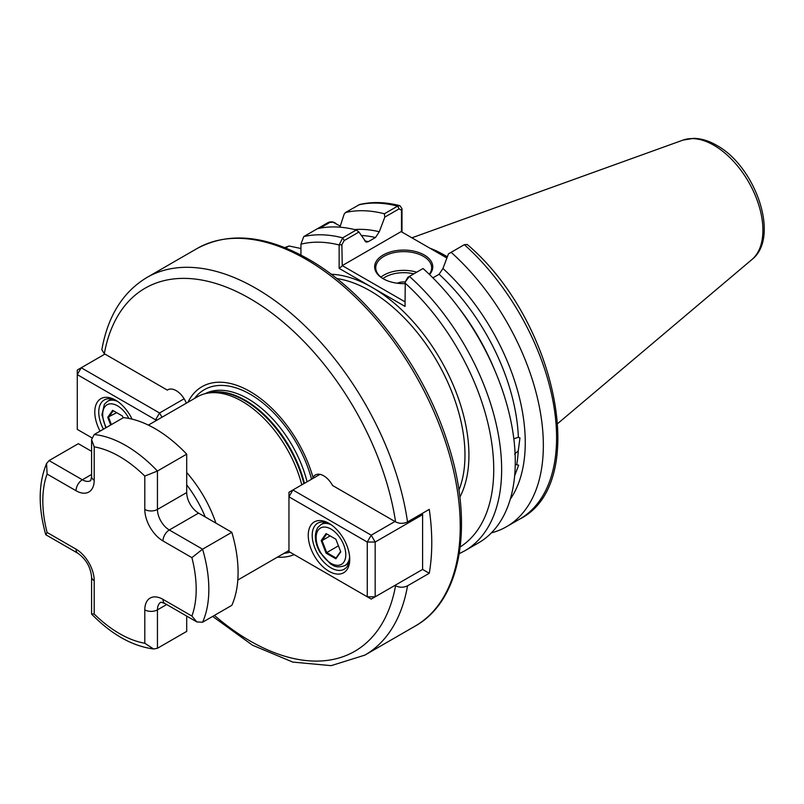 <?xml version="1.0" encoding="UTF-8"?>
<svg xmlns="http://www.w3.org/2000/svg" width="804" height="804" viewBox="0 0 804 804"><rect width="100%" height="100%" fill="white"/><g stroke="black" fill="none" stroke-linecap="round" stroke-linejoin="round"><path stroke-width="1.21" d="M512.369 490.892L511.846 493.264M513.826 438.783L518.359 437.306L519.957 437.909L518.258 450.903L514.6 454.089M515.243 464.501L518.64 465.164L514.791 475.455M405.035 283.621A29.065 16.783 180 0 1 383.156 278.727L383.156 278.727A29.065 16.783 180 0 1 383.156 254.989A29.065 16.783 180 0 1 424.261 254.989A29.065 16.783 180 0 1 429.537 274.556M429.276 274.295A27.949 16.14 0 0 0 431.658 267.772A27.949 16.14 0 0 0 423.467 256.355A27.949 16.14 0 0 0 393.015 252.858A27.949 16.14 0 0 0 375.759 267.772A27.949 16.14 0 0 0 383.558 278.948M397.317 283.229A10.251 5.919 180 0 1 405.226 282.003M186.357 403.176A16.773 9.678 -120 0 0 167.795 389.809A16.773 9.678 -120 0 0 167.332 390.101L104.319 353.71L101.837 349.72C107.836 316.093 122.841 292.023 146.871 277.511A218.015 125.876 60 0 1 255.873 288.304A218.015 125.876 60 0 1 407.527 521.927L429.266 509.374A218.015 125.876 -120 0 1 429.266 573.272L407.527 585.825A218.015 125.876 60 0 1 364.875 655.119L415.075 626.145A218.015 125.876 -120 0 0 448.501 451.446A218.015 125.876 -120 0 0 306.073 259.32A218.015 125.876 -120 0 0 197.07 248.526L146.871 277.511M447.336 256.818A124.811 72.058 -120 0 0 444.813 255.32A124.811 72.058 -120 0 0 429.768 248.124M148.368 425.105L197.322 396.844A89.445 51.637 60 0 1 206.598 393.357A89.445 51.637 60 0 1 242.034 401.276A89.445 51.637 60 0 1 301.791 484.862M288.958 550.358A89.445 51.637 60 0 1 286.757 551.765L237.813 580.026M294.184 554.619A95.887 55.365 60 0 1 277.38 557.182M312.595 478.611L313.017 477.415A95.887 55.365 60 0 0 251.33 392.262A95.887 55.365 60 0 0 187.935 402.261M407.527 521.927C403.518 523.796 399.538 523.776 395.568 521.866L332.544 485.485A16.773 9.678 -120 0 0 315.329 474.983A16.773 9.678 -120 0 0 313.017 477.415M394.935 585.402L395.568 585.764C399.538 587.674 403.528 587.694 407.527 585.825M422.602 569.423L422.602 514.65L375.166 542.037L375.166 596.809L422.602 569.423L429.266 573.272M405.517 281.44L407.859 277.29L409.417 276.395A177.624 102.55 60 0 1 464.853 550.77L478.48 542.901A177.624 102.55 60 0 0 423.055 268.526L409.417 276.395L405.246 281.933L405.035 306.414L372.081 287.4L339.137 268.375L339.137 244.979L342.665 237.853L356.293 229.984A177.624 102.55 60 0 0 317.389 228.728L303.751 236.597L300.937 244.205L300.937 255.049M284.737 247.582L289.058 245.984L300.937 248.516M399.94 205.693C385.608 201.995 372.182 201.593 359.649 204.497L345.459 212.527A177.624 102.55 60 0 1 384.362 213.774L397.608 206.136L399.94 205.693L401.99 208.698L401.99 232.085M345.459 212.527L344.142 214.186L339.931 227.18M354.624 229.562A161.403 93.184 60 0 1 379.297 231.753L384.814 217.11L384.362 213.774M364.674 240.898A157.222 90.772 60 0 1 368.302 241.662L375.478 237.522A157.222 90.772 -120 0 0 361.247 235.471M356.293 229.984L358.956 232.044L366.091 242.125L368.302 241.662M317.389 228.728L328.273 222.447C331.258 221.331 333.921 221.783 336.263 223.813M379.297 231.753L375.478 237.522M506.55 526.69L519.796 519.042C590.769 483.445 556.318 320.062 467.275 244.506L464.36 244.667L451.124 252.315A177.624 102.55 60 0 1 506.55 526.69A177.624 102.55 60 0 1 491.405 532.861M451.124 252.315L448.461 253.853L442.944 268.496A161.403 93.184 60 0 1 510.289 499.173M518.359 437.306A157.222 90.772 -120 0 0 439.115 274.264L432.894 277.852M439.115 274.264L442.944 268.496M446.893 258.014L401.136 231.602L342.243 265.601L405.035 301.852M358.956 232.044L344.223 240.547L341.881 244.697L342.243 265.601M401.497 231.803L401.497 210.276L399.166 208.829L384.814 217.11M340.263 226.125L333.007 222.165L329.881 222.406L319.861 228.195M289.058 245.984L285.651 247.954M341.881 244.697L339.137 244.979A172.036 99.324 -120 0 0 300.937 244.205M341.881 266.224L339.137 268.375M401.99 208.698L401.497 210.276M168.267 389.558L167.332 390.101M144.8 476.068A108.45 62.611 -120 0 0 119.505 456.501A108.45 62.611 -120 0 0 94.199 446.853L91.586 439.617L94.199 434.522L123.454 417.628A117.394 67.777 60 0 1 155.071 428.663A117.394 67.777 60 0 1 186.699 454.149L186.699 492.561A16.773 9.678 -120 0 0 198.558 513.103L231.823 532.308A117.394 67.777 60 0 1 231.823 605.342L202.578 622.226L196.849 621.944L191.895 616.055A108.45 62.611 -120 0 0 191.895 557.634L162.981 540.941A25.718 14.844 60 0 1 144.8 509.445L144.8 476.068L157.443 471.033L186.699 454.149M157.443 648.275L153.604 648.979L144.8 643.25L144.8 609.864A25.718 14.844 60 0 1 162.981 599.362A8.944 5.166 -60 0 0 164.83 603.462L160.921 602.186A16.773 9.678 -120 0 0 157.443 609.864L157.443 648.275L186.699 631.391L186.699 616.085M94.199 434.522A117.394 67.777 60 0 1 125.826 445.547A117.394 67.777 60 0 1 157.443 471.033L157.443 509.445A16.773 9.678 -120 0 0 169.302 529.987L202.578 549.192L231.823 532.308M94.199 446.853L94.199 480.239A25.718 14.844 60 0 1 76.018 490.731L47.104 474.048L46.552 463.556L49.074 460.571L78.33 443.687L91.586 451.335M202.578 622.226A117.394 67.777 60 0 0 202.578 549.192L191.895 557.634M47.104 474.048A108.45 62.611 -120 0 0 47.104 532.469L45.858 534.771L77.867 553.252C85.998 559.112 90.571 567.031 91.586 577.001L91.586 613.975L94.199 614.035A108.45 62.611 -120 0 0 144.8 643.25M349.75 559.313A29.346 16.944 60 0 1 328.997 571.292A29.346 16.944 60 0 1 308.244 535.353A29.346 16.944 60 0 1 328.997 523.374A29.346 16.944 60 0 1 349.75 559.313M330.012 523.987A26.552 15.326 -120 0 0 317.701 523.193A26.552 15.326 -120 0 0 312.203 535.353A26.552 15.326 -120 0 0 323.791 562.076A26.552 15.326 -120 0 0 344.253 569.192A26.552 15.326 -120 0 0 349.73 558.127M319.972 474.36L292.907 489.978L371.217 535.193L367.267 542.037L288.958 496.832L288.958 551.604L367.267 596.809L367.267 542.037L375.166 542.037L371.217 535.193L394.935 521.494M371.217 599.091L375.166 596.809L367.267 596.809L371.217 599.091M421.979 513.575L422.602 514.65L422.602 513.223M288.958 496.832L292.907 489.978L288.958 492.269L288.958 496.832M335.871 539.223L340.765 551.846L335.871 558.81L326.082 553.152L321.188 540.539L326.082 533.575L335.871 539.223M338.434 545.836L326.705 552.599L336.042 557.996L340.625 551.474M330.122 535.906L322.032 540.569L326.705 552.599L326.082 553.152M326.082 533.575L326.705 533.936L322.032 540.569L321.188 540.539M336.042 557.996L335.871 558.81M100.078 431.125A29.346 16.944 60 0 1 94.792 412.12A29.346 16.944 60 0 1 115.545 400.131A29.346 16.944 60 0 1 132.067 419.135M116.56 400.744A26.552 15.326 -120 0 0 104.249 399.96A26.552 15.326 -120 0 0 98.751 412.12A26.552 15.326 -120 0 0 103.445 429.175M155.594 420.934L155.594 419.829L77.284 374.624L77.284 429.396L91.807 437.778M104.952 354.082L81.234 367.77L159.544 412.985L184.136 398.784M81.234 367.77L77.284 370.051L77.284 374.624L81.234 367.77M161.996 417.236L159.544 412.985L155.594 419.829L157.504 419.829M110.711 424.984L107.736 417.306L112.63 410.341L122.419 415.99L123.133 417.819M112.63 410.341L113.253 410.703L108.59 417.336L111.394 424.592M116.67 412.673L107.736 417.306M380.935 277.129A27.949 16.14 180 0 1 416.693 272.194M413.819 273.852A26.271 15.165 0 0 0 382.935 278.566M395.568 521.866A209.633 121.032 -120 0 0 249.943 298.575A209.633 121.032 -120 0 0 104.319 353.71M682.998 140.107L693.681 138.348C701.219 138.489 708.847 140.8 716.565 145.283C755.469 166.237 780.543 237.331 751.941 259.521A69.315 40.019 -120 0 0 758.152 203.1A69.315 40.019 -120 0 0 713.902 145.283A69.315 40.019 -120 0 0 682.998 140.107L411.899 237.813M458.903 490.189A134.167 77.455 -120 0 0 370.111 290.817A134.167 77.455 -120 0 0 336.715 278.546M331.137 274.244A136.961 79.073 60 0 1 372.081 287.4A136.961 79.073 60 0 1 459.848 497.173M205.231 516.952A83.847 48.411 -120 0 0 186.699 484.852M186.699 472.531A89.445 51.637 60 0 1 215.904 523.113M206.598 393.357L209.643 392.734A88.44 51.064 60 0 1 244.687 400.563A88.44 51.064 60 0 1 303.882 483.646M207.673 393.136A88.319 50.994 60 0 1 245.3 400.302A88.319 50.994 60 0 1 304.425 483.335M205.05 393.709A88.319 50.994 60 0 1 247.964 398.764A88.319 50.994 60 0 1 307.098 481.797M194.518 398.462A92.148 53.205 60 0 1 250.315 394.292A92.148 53.205 60 0 1 311.56 479.214M289.892 552.137A92.148 53.205 60 0 1 283.963 553.383M516.791 464.3A157.222 90.772 -120 0 0 518.258 450.903M214.407 615.392A209.633 121.032 -120 0 0 395.568 585.764M303.751 236.597A177.624 102.55 60 0 1 342.665 237.853L344.223 240.547M460.24 546.911A172.036 99.324 -120 0 0 405.035 283.028M399.166 208.829L397.608 206.136A177.624 102.55 -120 0 0 358.695 204.879M458.592 307.61A157.222 90.772 60 0 1 494.671 370.111M519.796 519.042A177.624 102.55 -120 0 0 464.36 244.667M328.273 222.447L329.881 222.406M144.8 609.864A8.944 5.166 180 0 0 157.443 609.864L166.689 604.528M162.981 540.941A8.944 5.166 120 0 1 169.302 529.987L198.558 513.103M144.8 509.445A8.944 5.166 180 0 0 157.443 509.445L186.699 492.561M49.074 460.571L82.34 479.777A16.773 9.678 -120 0 0 90.701 480.631L90.731 480.611M76.018 490.731A8.944 5.166 -60 0 1 82.34 479.777L91.586 474.45M47.104 532.469L76.018 549.162A25.718 14.844 60 0 1 94.199 580.649L94.199 614.035M162.981 599.362L191.895 616.055M94.199 480.239A8.944 5.166 180 0 1 91.586 476.581L90.691 480.641M76.018 549.162A8.944 5.166 120 0 0 77.867 553.252M94.199 580.649A8.944 5.166 180 0 1 91.586 577.001M343.81 562.157A20.964 12.1 -120 0 0 338.383 535.645A20.964 12.1 -120 0 0 318.143 530.218A20.964 12.1 -120 0 0 323.56 556.74A20.964 12.1 -120 0 0 343.81 562.157M349.65 556.85A23.758 13.718 60 0 1 347.499 563.152A23.758 13.718 60 0 1 344.836 565.624C335.509 568.699 333.087 565.031 330.494 563.936L319.952 552.328C314.655 542.509 313.952 534.218 317.831 527.474L321.077 524.479A23.758 13.718 60 0 1 331.077 524.69M128.841 418.422A20.964 12.1 -120 0 0 104.691 406.985A20.964 12.1 -120 0 0 106.249 427.567M105.806 427.818L101.937 414.864L104.379 404.241L107.625 401.236A23.758 13.718 60 0 1 117.625 401.457M197.07 248.526C228.708 231.572 265.792 235.09 308.314 259.099C366.473 291.983 422.432 365.207 446.702 439.848C474.641 521.625 462.431 599.935 415.075 626.145M751.941 259.521L557.805 423.467M212.658 616.407L252.516 645.22L292.817 662.094L331.158 665.652L364.875 655.119M459.285 553.624L464.853 550.77M334.283 222.668L333.007 222.165M91.586 439.617L91.586 476.581M164.83 603.462L196.849 621.944M46.552 463.556C38.361 483.445 38.089 507.133 45.738 534.62M153.604 648.979C132.278 646.125 111.635 634.517 91.656 614.155M321.077 524.479L325.027 522.198M344.836 565.624L348.785 563.343M107.625 401.236L111.575 398.955"/></g></svg>
